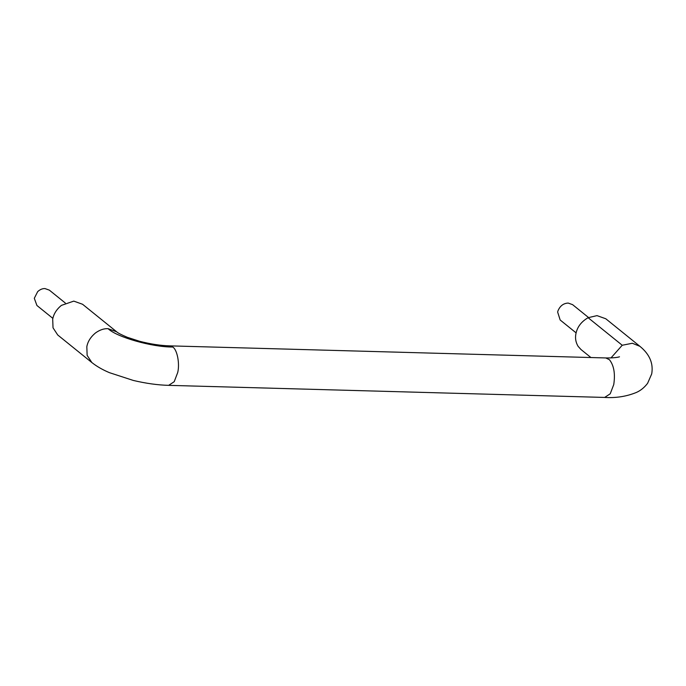 <?xml version="1.0" encoding="UTF-8"?>
<svg xmlns="http://www.w3.org/2000/svg" width="686" height="686" viewBox="0 0 686 686"><rect width="100%" height="100%" fill="white"/><g stroke="black" fill="none" stroke-linecap="round" stroke-linejoin="round"><path stroke-width="1.03" d="M52.873 318.373L36.933 305.502L34.3 298.299L37.687 291.619C40.054 289.483 42.481 288.463 44.95 288.566L49.341 290.135L65.281 303.006M588.511 317.507L572.57 304.635L568.18 303.066C563.386 303.306 559.965 305.947 557.924 310.99L557.649 312.079L560.162 320.002L576.103 332.873M108.114 328.68C104.023 328.448 99.822 329.863 95.5 332.942C90.681 336.946 87.782 341.525 86.822 346.696L87.139 355.365L91.855 362.542L57.735 334.991L53.019 327.805L52.702 319.144C53.662 313.974 56.561 309.386 61.38 305.39L73.779 301.12L82.552 304.258L116.671 331.81C117.855 332.976 121.396 334.802 127.287 337.289L139.515 341.259C150.62 344.098 160.696 345.633 169.742 345.864L172.718 347.022C152.198 347.193 116.671 337.109 108.114 328.68L116.671 331.81M169.742 345.864L605.764 357.946L609.434 359.713C613.944 365.466 615.385 373.759 613.747 384.58L610.231 393.79L604.666 397.434C616.037 398.137 626.627 396.465 636.454 392.418C640.664 390.548 644.377 387.513 647.601 383.311L651.7 373.93C653.544 363.451 649.616 354.242 639.901 346.319L605.789 318.767L597.009 315.629L588.108 317.704C581.351 321.614 577.295 326.922 575.931 333.645C575.005 338.078 575.717 342.288 578.066 346.276L580.965 349.5L590.929 357.543M604.666 397.434L168.645 385.352L174.21 381.699L177.717 372.498C179.929 363.554 177.142 349.466 172.718 347.022M588.108 317.704L622.228 345.255L610.969 357.938M639.901 346.319L632.329 343.257L622.228 345.255M91.855 362.542C96.675 366.375 102.54 369.754 109.451 372.67L133.264 380.43C145.938 383.423 157.729 385.069 168.645 385.352M605.764 357.946C617.374 358.109 620.058 356.557 619.407 356.789"/></g></svg>
